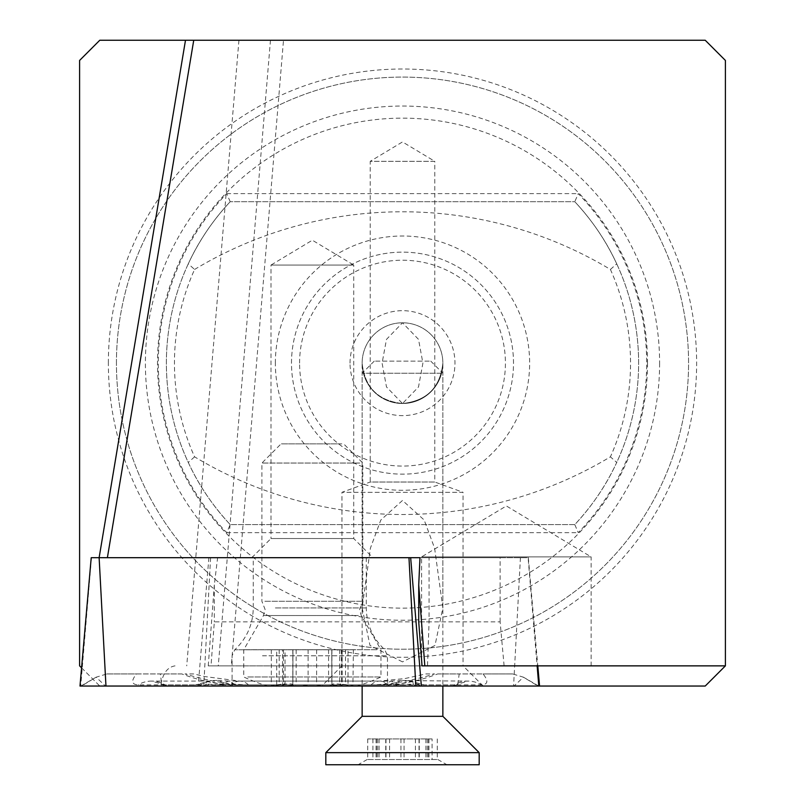<?xml version="1.0" encoding="UTF-8"?>
<svg xmlns="http://www.w3.org/2000/svg" width="805" height="805" viewBox="0 0 805 805"><rect width="100%" height="100%" fill="white"/><g stroke="black" fill="none" stroke-linecap="round" stroke-linejoin="round"><path stroke-width="0.6" stroke-dasharray="4.03 3.02" d="M402.5 403.506C378.159 400.94 364.705 387.487 362.139 363.146C364.705 387.487 378.159 400.94 402.5 403.506L418.499 386.984L422.907 363.146L418.52 339.368L402.5 322.785L386.47 339.398L382.093 363.156L386.491 386.943L402.5 403.506A40.361 40.361 0 0 1 362.139 363.146A40.361 40.361 0 0 1 402.5 322.785A40.361 40.361 0 0 1 442.861 363.146C440.295 387.487 426.841 400.94 402.5 403.506C426.841 400.94 440.295 387.487 442.861 363.146A40.361 40.361 0 0 1 402.5 403.506M402.5 661.901L369.978 645.399L362.139 607.886L370.421 548.104L380.805 520.05L402.5 500.458L424.175 520.01L434.609 548.215L442.861 607.886L435.002 645.429L402.5 661.901M483.221 686.041L463.046 665.866L341.954 665.866L463.046 665.866L463.046 492.308L341.954 492.308L463.046 492.308L434.791 482.024L370.209 482.024L370.209 161.332L434.791 161.332L402.5 141.932L370.209 161.332L434.791 161.332L434.791 482.024L370.209 482.024L341.954 492.308L341.954 665.866L321.779 686.041L483.221 686.041L321.779 686.041M283.501 40.25L185.492 40.25L283.501 40.25L231.297 665.866L208.243 665.866L211.021 665.866L214.321 621.873L429.065 621.873L427.515 665.866L211.021 665.866M251.814 557.694L270.993 538.525L353.727 538.525L270.993 538.525L270.993 265.066L353.727 265.066L312.36 240.212L270.993 265.066L353.727 265.066L353.727 538.525L372.906 557.694L251.814 557.694L372.906 557.694M422.041 665.866L591.122 665.866L591.122 556.889L421.599 556.889L591.122 556.889L506.365 505.953L421.599 556.889L421.599 665.866L427.515 665.866M291.501 363.146A110.999 110.999 0 0 1 402.5 252.146A110.999 110.999 0 0 1 513.499 363.146A110.999 110.999 0 0 1 402.5 474.145A110.999 110.999 0 0 1 291.501 363.146A110.999 110.999 0 0 1 402.5 252.146A110.999 110.999 0 0 1 513.499 363.146A110.999 110.999 0 0 1 402.5 474.145A110.999 110.999 0 0 1 291.501 363.146A110.999 110.999 0 0 1 402.5 252.146A110.999 110.999 0 0 1 513.499 363.146M350.034 363.146A52.466 52.466 0 0 1 402.5 310.68A52.466 52.466 0 0 1 454.966 363.146A52.466 52.466 0 0 1 402.5 415.622A52.466 52.466 0 0 1 350.034 363.146M116.433 363.146A286.067 286.067 0 0 1 402.5 77.079A286.067 286.067 0 0 1 688.567 363.146A286.067 286.067 0 0 1 402.5 649.212A286.067 286.067 0 0 1 116.433 363.146A286.067 286.067 0 0 1 402.5 77.079A286.067 286.067 0 0 1 688.567 363.146A286.067 286.067 0 0 1 402.5 649.212A286.067 286.067 0 0 1 116.433 363.146A286.067 286.067 0 0 0 402.5 649.212A286.067 286.067 0 0 0 688.567 363.146M659.607 363.146A257.107 257.107 0 0 1 402.5 620.253A257.107 257.107 0 0 1 145.393 363.146A257.107 257.107 0 0 1 402.5 106.039A257.107 257.107 0 0 1 659.607 363.146M647.502 363.146A245.002 245.002 0 0 1 402.5 608.147A245.002 245.002 0 0 1 157.498 363.146A245.002 245.002 0 0 1 402.5 118.144A245.002 245.002 0 0 1 647.502 363.146M194.589 269.454A403.617 403.617 0 0 1 610.411 269.454A228.046 228.046 0 0 1 610.411 456.838A403.617 403.617 0 0 1 194.589 456.838A228.046 228.046 0 0 1 194.589 269.454L188.279 263.839A236.117 236.117 0 0 0 188.279 462.452C198.523 484.811 212.5 505.53 230.2 524.598L226.738 532.669A244.187 244.187 0 0 1 226.738 193.623L230.2 201.703C212.5 220.761 198.523 241.48 188.279 263.839M275.36 363.146A127.14 127.14 0 0 1 402.5 236.006A127.14 127.14 0 0 1 529.64 363.146A127.14 127.14 0 0 1 402.5 490.285A127.14 127.14 0 0 1 275.36 363.146M610.411 269.454L616.721 263.839C606.477 241.48 592.5 220.761 574.8 201.703L578.262 193.623A244.187 244.187 0 0 1 578.262 532.669L574.8 524.598C592.5 505.53 606.477 484.811 616.721 462.452L610.411 456.838M616.721 263.839A236.117 236.117 0 0 1 574.8 524.598L230.2 524.598A236.117 236.117 0 0 1 230.2 201.703L574.8 201.703A236.117 236.117 0 0 1 616.721 462.452M402.5 322.785A40.361 40.361 0 0 1 442.861 363.146A40.361 40.361 0 0 1 402.5 403.506A40.361 40.361 0 0 1 362.139 363.146A40.361 40.361 0 0 1 402.5 322.785M591.122 665.866L421.599 665.866M504.101 665.866L500.126 621.873L418.731 621.873M500.126 621.873L500.126 557.694L429.065 557.694L429.065 621.873M500.126 557.694L419.979 557.694L528.1 557.694L537.126 665.866M410.661 557.694L99.136 557.694L217.622 557.694L214.321 584.943L214.321 621.873M217.622 557.694L429.065 557.694M81.577 667.838L99.78 686.041L705.22 686.041L725.396 665.866L725.396 60.435L705.22 40.25L99.78 40.25L79.604 60.435L79.604 665.866L99.78 686.041L539.561 686.041L79.987 686.041M194.589 456.838L188.279 462.452M638.617 363.146A236.117 236.117 0 0 0 574.8 201.703L230.2 201.703A236.117 236.117 0 0 0 230.2 524.598L574.8 524.598M725.396 665.866L231.297 665.866M175.037 665.866C167.168 667.144 162.419 673.876 160.789 686.041M208.243 665.866L214.321 584.943M436.853 759.507L367.181 759.507L436.853 759.507M432.074 738.92L367.724 738.92L432.074 738.92L432.074 759.507M429.286 361.133L374.245 361.133L429.286 361.133M440.758 373.238L362.139 373.238L440.758 373.238M362.139 716.319L442.861 716.319M325.814 752.645L479.186 752.645M325.814 764.75L479.186 764.75M360.409 764.75L446.906 764.75L360.409 764.75M348.012 649.716L271.315 649.716L348.012 649.716L348.012 684.864L339.7 684.069M328.571 649.716L328.571 684.864L308.094 684.934C299.923 686.222 294.872 686.202 292.919 684.864C292.738 683.526 288.16 683.546 279.194 684.934C269.876 686.222 269.041 686.202 276.709 684.864L284.185 683.848L283.461 684.934C282.303 686.222 286.54 686.202 296.149 684.864L316.627 684.934C324.797 686.222 329.849 686.202 331.801 684.864C331.982 683.526 336.56 683.546 345.526 684.934L352.912 685.739L348.012 684.864M340.535 683.848L341.682 685.739L328.571 684.864M284.185 683.848L285.02 684.069L285.04 649.716M264.875 601.285L362.814 601.285L264.875 601.285M359.845 463.046L261.907 463.046L359.845 463.046M341.803 443.867L281.076 443.867L341.803 443.867M247.779 676.965L380.976 676.965L247.779 676.965M297.367 686.041L356.756 686.041L297.367 686.041M376.941 649.716L243.744 649.716L376.941 649.716M283.461 649.716L283.461 684.934L282.555 685.478L282.555 649.716M331.912 649.716L331.912 685.075L331.751 649.716M353.405 649.716L352.912 685.739M272.472 686.041L354.743 686.041L272.472 686.041M341.26 649.716L341.682 685.739M292.809 649.716L292.809 685.075L292.97 649.716M271.315 649.716L271.315 685.88L276.709 684.864L276.709 649.716M292.919 649.716L292.919 684.864M331.801 649.716L331.801 684.864M296.149 649.716L296.149 684.864M275.38 557.694L366.285 557.694L275.38 557.694M262.48 686.041L387.477 686.041L262.48 686.041M395.245 686.041L165.095 686.041L454.453 686.041L395.245 686.041L397.167 684.874L392.558 684.109L382.546 684.874L381.318 686.041M91.217 557.694L528.1 557.694M415.31 686.041L80.792 686.041L538.756 686.041L415.31 686.041L413.207 684.049L413.136 682.238L417.302 684.049L424.114 684.874L481.46 684.874C488.041 684.502 488.575 680.859 483.06 673.936L459.202 673.936L457.814 684.099L452.591 686.041M371.095 684.874A28.256 17.197 90 0 1 379.698 681.09L405.006 678.545L425.674 673.936L434.559 673.936C411.667 680.859 390.506 684.502 371.095 684.874L219.805 684.874L206.342 684.049L206.412 682.238L202.246 684.049L195.434 684.874L138.088 684.874C131.507 684.502 130.974 680.859 136.488 673.936L160.346 673.936L161.735 684.099L165.035 684.874L222.381 684.874L226.99 684.109L237.002 684.874L388.292 684.874C403.627 684.169 420.099 680.517 437.719 673.936L512.664 673.936L523.421 677.186L514.083 686.041M512.664 673.936L483.06 673.936M248.453 684.874A28.256 17.197 -90 0 0 239.86 681.09L204.611 676.542L193.874 673.936L184.989 673.936C207.881 680.859 229.043 684.502 248.453 684.874L399.743 684.874L391.15 681.09L382.546 684.874L231.256 684.874C215.921 684.169 199.449 680.517 181.829 673.936L106.884 673.936L96.137 677.186L105.465 686.041M399.743 684.874L413.207 684.049M106.884 673.936L136.488 673.936M181.829 673.936L160.346 673.936M437.719 673.936L459.202 673.936M206.412 682.238L210.87 680.658L217.893 680.396L226.99 684.109M413.136 682.238L408.678 680.658L401.655 680.396L392.558 684.109M270.47 40.25L218.266 665.866M299.581 363.146A102.919 102.919 0 0 1 402.5 260.226A102.919 102.919 0 0 1 505.419 363.146A102.919 102.919 0 0 1 402.5 466.075A102.919 102.919 0 0 1 299.581 363.146M108.363 363.146A294.137 294.137 0 0 1 402.5 69.009A294.137 294.137 0 0 1 696.637 363.146A294.137 294.137 0 0 1 402.5 657.283A294.137 294.137 0 0 1 108.363 363.146M226.738 532.669L578.262 532.669M226.738 193.623L578.262 193.623M238.934 40.25L186.73 665.866M415.43 738.92L415.43 759.507M377.636 738.92L377.636 759.507M372.926 738.92L372.926 759.507M376.086 738.92L376.086 759.507M385.857 738.92L385.857 759.507M400.95 738.92L400.95 759.507M427.364 738.92L427.364 759.507M428.914 738.92L428.914 759.507M419.143 738.92L419.143 759.507M404.05 738.92L404.05 759.507M389.57 738.92L389.57 759.507M358.366 615.533L263.476 615.533L358.366 615.533M279.194 649.716L279.194 684.934M308.094 649.716L308.094 684.934M345.526 649.716L345.526 684.934M316.627 649.716L316.627 684.934M275.38 607.936L366.285 607.936L275.38 607.936M355.458 649.796L234.728 649.796L355.458 649.796M262.48 655.773L387.477 655.773L262.48 655.773M520.422 557.694L513.59 686.041M210.578 557.694L203.746 686.041M208.887 557.694L198.171 686.041M91.448 557.694L80.731 686.041M206.342 684.049L204.239 686.041M417.302 684.049L420.602 686.041M538.756 686.041L523.421 677.186L538.042 686.041M202.246 684.049L198.946 686.041M80.792 686.041L96.137 677.186L81.506 686.041M454.453 686.041L457.814 684.109L467.987 681.09A28.256 26.947 90 0 0 454.513 684.874L397.167 684.874L410.641 681.09L424.114 684.874M219.805 684.874L228.399 681.09L379.698 681.09A28.256 17.197 90 0 1 388.292 684.874L389.519 686.041M217.893 680.396L228.399 681.09L238.23 686.041M166.957 686.041L165.035 684.874A28.256 26.947 -90 0 0 151.561 681.09L208.908 681.09L222.381 684.874L224.303 686.041M401.655 680.396L391.15 681.09L239.86 681.09A28.256 17.197 -90 0 0 239.85 681.09A28.256 17.197 -90 0 0 231.256 684.874L230.029 686.041M165.095 686.041L161.735 684.109L151.561 681.09A28.256 26.947 -90 0 0 138.088 684.874M210.87 680.658L195.434 684.874M408.678 680.658L467.987 681.09A28.256 26.947 90 0 1 481.46 684.874M362.139 607.886L362.139 363.146M442.861 607.886L442.861 363.146M379.085 738.92L379.085 759.507M374.245 361.133L362.139 373.238L362.139 686.041M437.819 759.507L446.906 764.75M367.181 759.507L358.094 764.75M430.756 361.133L442.861 373.238L442.861 686.041M367.724 738.92L367.724 759.507M385.977 738.92L385.977 759.507M385.746 738.92L385.746 759.507M428.602 738.92L428.602 759.507M425.915 738.92L425.915 759.507M437.276 738.92L437.276 759.507M419.023 738.92L419.023 759.507M419.254 738.92L419.254 759.507M376.398 738.92L376.398 759.507M267.964 686.041A161.453 161.453 0 0 1 243.744 676.965L243.744 649.716L263.476 615.533L265.107 609.476L261.907 601.285L261.907 463.046L281.076 443.867M356.756 686.041A161.453 161.453 0 0 0 380.976 676.965L380.976 649.716L361.244 615.533L359.614 609.476L362.814 601.285L362.814 463.046L343.644 443.867M350.91 685.367L354.743 686.041M273.801 685.367L269.977 686.041M342.165 649.716L342.165 685.478M339.68 649.716L339.68 684.069M366.285 557.694L366.285 607.936C366.567 624.499 372.755 638.456 384.82 649.796L387.477 655.773L387.477 686.041M232.082 686.041L232.082 655.773L234.728 649.796C246.803 638.456 252.981 624.499 253.263 607.936L253.263 557.694M528.332 557.694L537.8 665.866"/><path stroke-width="1.21" d="M418.731 584.943L424.809 665.866L422.041 665.866L418.731 621.873L418.731 584.943L419.979 557.694L99.126 557.694L185.492 40.25L99.78 40.25L79.604 60.435L79.604 665.866L81.577 667.838M424.809 665.866L725.396 665.866L725.396 60.435L705.22 40.25L193.743 40.25L107.387 557.694M185.492 40.25L193.743 40.25M537.8 665.866L539.561 686.041L705.22 686.041L725.396 665.866M442.861 686.041L442.861 716.319L362.139 716.319L325.814 752.645L325.814 764.75L479.186 764.75L479.186 752.645L325.814 752.645M539.561 686.041L79.987 686.041L91.217 557.694L99.126 557.694L105.958 686.041M419.979 557.694L410.661 557.694L421.377 686.041M408.97 557.694L415.803 686.041M537.126 665.866L538.817 686.041M362.139 686.041L362.139 716.319M442.861 716.319L479.186 752.645"/></g></svg>
